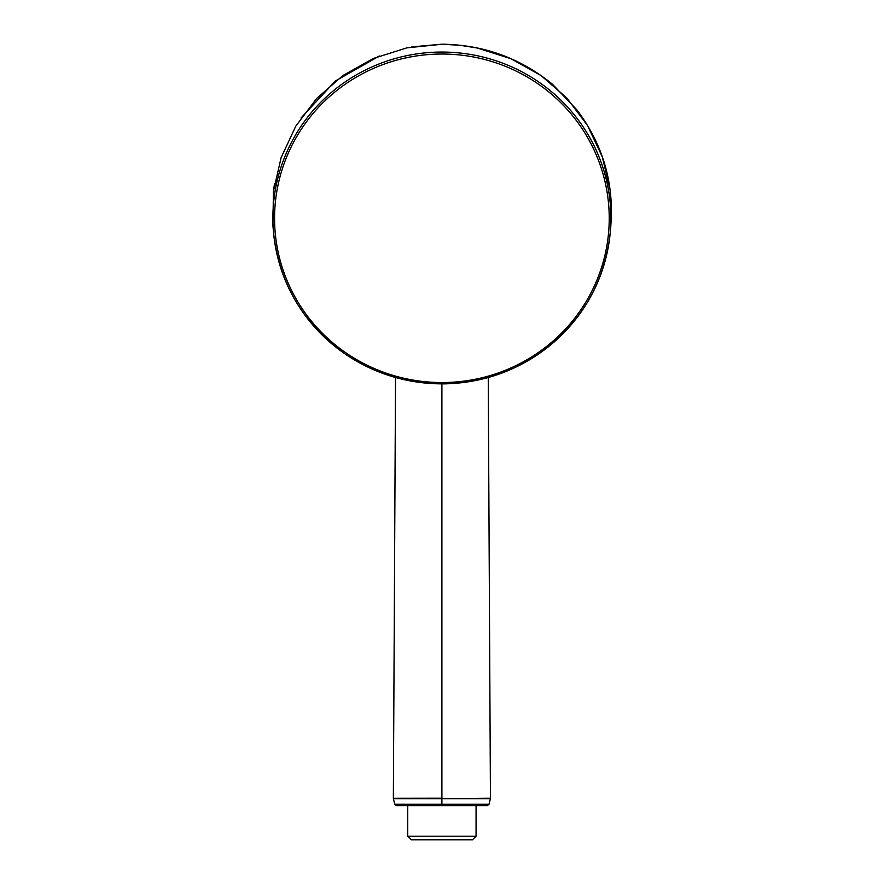 <?xml version="1.0" encoding="UTF-8"?>
<svg xmlns="http://www.w3.org/2000/svg" width="884" height="884" viewBox="0 0 884 884"><rect width="100%" height="100%" fill="white"/><g stroke="black" fill="none" stroke-linecap="round" stroke-linejoin="round"><path stroke-width="1.33" d="M488.255 377.512L490.443 798.23L441.901 798.661L490.388 798.661M487.283 805.633L489.029 804.263L394.761 804.263L396.507 805.633L487.283 805.633L407.734 805.633L407.734 836.209L476.067 836.209L476.067 805.633M489.029 804.263L490.388 798.705M610.866 225.763L610.214 232.857C604.247 285.256 579.175 326.45 534.997 356.429C507.626 373.954 477.603 383.092 444.928 383.855C408.552 384.22 375.346 374.308 345.324 354.119C303.201 324.085 279.289 283.665 273.576 232.857A168.999 165.894 -0 0 1 441.901 52.057A168.999 165.894 -0 0 1 610.214 232.857A168.999 165.894 -0 0 1 441.901 383.844A168.999 165.894 -0 0 1 273.576 232.857L272.924 225.763L273.421 191.253L281.134 157.584L295.764 126.202L316.66 98.455L342.937 75.538L373.468 58.421L406.927 47.846L441.901 44.266L459.691 45.228L477.249 48.012L510.841 58.687L541.019 75.516L566.755 97.925L587.451 125.373L602.313 156.855L610.325 190.822L610.811 225.619C614.137 182.9 602.844 144.324 576.909 109.881L552.655 84.433C520.588 58.167 483.67 44.752 441.901 44.2L411.845 46.896M393.347 798.285L441.901 798.208L441.901 383.877M393.413 798.661L441.901 798.661L441.901 805.633L396.507 805.633M394.761 804.263L393.402 798.705M395.535 377.512L393.358 798.23M476.067 836.209L472.465 839.8L411.325 839.8L407.734 836.209M441.901 54.034A167.33 164.258 180 0 0 296.98 300.416A167.33 164.258 180 0 0 586.81 300.416A167.33 164.258 180 0 0 441.901 54.034M379.302 56.012L335.246 81.074L300.991 118.058M274.515 183.64L273.355 191.729"/></g></svg>
